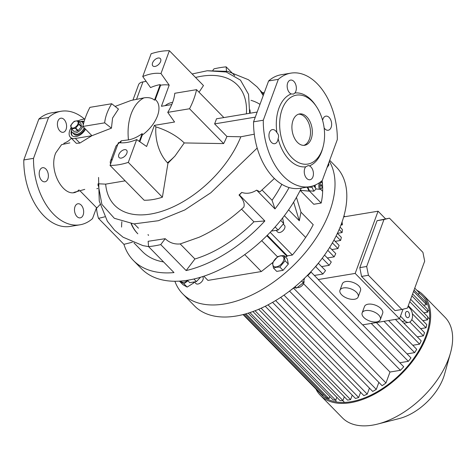 <?xml version="1.0" encoding="UTF-8"?>
<svg xmlns="http://www.w3.org/2000/svg" width="476" height="476" viewBox="0 0 476 476"><rect width="100%" height="100%" fill="white"/><g stroke="black" fill="none" stroke-linecap="round" stroke-linejoin="round"><path stroke-width="0.71" d="M79.189 121.618A7.146 4.117 135.6 0 1 82.413 122.308A7.146 4.117 135.6 0 1 82.776 126.396A7.146 4.117 135.6 0 1 77.731 132.096A7.146 4.117 135.6 0 1 72.197 132.304A7.146 4.117 135.6 0 1 71.578 129.061M84.151 127.746A7.146 4.117 135.6 0 1 84.139 127.788A7.146 4.117 135.6 0 1 79.093 133.488A7.146 4.117 135.6 0 1 73.56 133.691A7.146 4.117 -44.4 0 0 76.559 134.422A7.146 4.117 -44.4 0 0 84.151 127.746M71.239 125.075A4.367 2.517 135.6 0 1 75.868 121.023A4.367 2.517 135.6 0 1 77.927 123.968A4.367 2.517 135.6 0 1 73.292 128.026A4.367 2.517 135.6 0 1 71.239 125.075M79.022 123.909A5.361 3.088 135.6 0 1 78.951 124.111A5.361 3.088 135.6 0 1 78.867 124.319L81.331 126.83A5.361 3.088 135.6 0 0 81.479 126.42L79.022 123.909L78.397 120.809L80.855 123.32L81.479 126.42M71.299 128.776L73.756 131.287A5.361 3.088 135.6 0 0 74.018 131.435L71.561 128.925A5.361 3.088 135.6 0 1 71.299 128.776L70.674 125.676A5.361 3.088 135.6 0 1 70.746 125.474A5.361 3.088 135.6 0 1 70.823 125.265L73.959 121.547A5.361 3.088 135.6 0 1 74.375 121.285L78.129 120.66A5.361 3.088 135.6 0 1 78.397 120.809A11.906 6.866 135.6 0 1 82.407 119.381L84.942 118.958M71.561 128.925L75.321 128.3L77.778 130.811A5.361 3.088 135.6 0 0 78.195 130.549L75.738 128.038A5.361 3.088 135.6 0 1 75.321 128.3M75.738 128.038L78.867 124.319M78.195 130.549L81.331 126.83M74.018 131.435L77.778 130.811M72.197 132.304L74.244 134.387A7.146 4.117 -44.4 0 0 77.237 135.119A7.146 4.117 -44.4 0 0 84.835 128.443M328.666 163.101L328.892 164.809L328.267 164.172M328.119 164.583L328.738 165.22A5.361 3.088 -44.4 0 0 328.821 165.011A5.361 3.088 -44.4 0 0 328.892 164.809M328.738 165.22L327.006 167.611M194.63 282.191L195.957 283.547A4.76 2.743 -44.4 0 0 201.818 281.602A4.76 2.743 -44.4 0 0 202.764 276.883L202.52 276.633M304.551 278.18L303.313 282.75L296.56 288.081L293.882 287.653M303.968 281.054A4.76 2.743 135.6 0 1 302.706 284.945A4.76 2.743 135.6 0 1 298.75 287.492A4.76 2.743 135.6 0 1 297.649 287.486M187.615 280.489A6.789 3.915 135.6 0 1 180.773 281.042M179.72 281.114L183.926 283.767L187.919 280.804M212.873 70.329L213.98 68.865A111.134 64.064 135.6 0 1 226.136 66.848L226.576 72.102M234.751 75.648L226.136 66.848M264.263 92.737A111.134 64.064 -44.4 0 0 262.312 92.588M148.333 235.215A83.354 48.046 135.6 0 1 147.988 234.668M148.22 234.769A83.354 48.046 -44.4 0 0 148.571 235.34M293.043 120.339A15.875 10.008 80.6 0 0 294.15 137.475A15.875 10.008 80.6 0 0 304.717 145.275A15.875 10.008 80.6 0 0 311.197 138.885A15.875 10.008 80.6 0 0 310.084 121.749A15.875 10.008 80.6 0 0 299.523 113.948A15.875 10.008 80.6 0 0 293.043 120.339M298.619 114.169A15.875 10.008 -99.4 0 1 308.549 122.689A15.875 10.008 -99.4 0 1 309.37 139.182A15.875 10.008 -99.4 0 1 303.795 145.358M155.033 66.432A5.242 3.023 135.6 0 1 152.838 65.896A5.242 3.023 135.6 0 1 153.326 61.44A5.242 3.023 135.6 0 1 158.127 58.03A5.242 3.023 135.6 0 1 160.323 58.566A5.242 3.023 135.6 0 1 159.835 63.028A5.242 3.023 135.6 0 1 155.033 66.432M121.315 158.086A5.242 3.023 135.6 0 1 119.113 157.55A5.242 3.023 135.6 0 1 119.607 153.088A5.242 3.023 135.6 0 1 124.403 149.684A5.242 3.023 135.6 0 1 126.604 150.22A5.242 3.023 135.6 0 1 126.11 154.676A5.242 3.023 135.6 0 1 121.315 158.086M322.085 150.011A34.926 22.021 80.6 0 0 323.103 146.775A34.926 22.021 80.6 0 0 316.433 106.588A34.926 22.021 80.6 0 0 282.155 109.212A34.926 22.021 80.6 0 0 291.818 157.615A34.926 22.021 80.6 0 0 322.085 150.011M309.424 165.886L308.264 165.547L305.717 166.82A7.146 4.504 80.6 0 0 306.728 178.423A7.146 4.504 80.6 0 0 310.007 179.744A7.146 4.504 80.6 0 0 313.404 174.537A7.146 4.504 80.6 0 0 310.941 166.969A7.146 4.504 80.6 0 0 309.424 165.886A37.312 23.526 80.6 0 0 321.621 151.701A37.312 23.526 80.6 0 0 322.71 148.25L323.103 146.775M316.433 106.588L315.588 105.321A37.312 23.526 80.6 0 0 294.876 93.01A7.146 4.504 80.6 0 0 293.865 81.402A7.146 4.504 80.6 0 0 290.586 80.087A7.146 4.504 80.6 0 0 287.189 85.293A7.146 4.504 80.6 0 0 289.652 92.862A7.146 4.504 80.6 0 0 291.169 93.939L293.525 94.081L294.876 93.01M291.169 93.939A37.312 23.526 80.6 0 0 278.972 108.123A37.312 23.526 80.6 0 0 276.919 132.679A7.146 4.504 80.6 0 0 272.373 129.591A7.146 4.504 80.6 0 0 269.458 132.465A7.146 4.504 80.6 0 0 269.957 140.176A7.146 4.504 80.6 0 0 274.712 143.687A7.146 4.504 80.6 0 0 277.627 140.807A7.146 4.504 80.6 0 0 278.103 138.605C279.049 136.362 278.656 134.387 276.919 132.679M84.074 121.719A9.526 5.492 -44.4 0 0 82.158 121.755A9.526 5.492 -44.4 0 0 81.753 121.832M71.739 131.632A9.526 5.492 -44.4 0 0 72.322 135.809M84.175 121.374A9.526 5.492 -44.4 0 0 81.705 121.291A9.526 5.492 -44.4 0 0 80.676 121.529M71.459 130.549A9.526 5.492 -44.4 0 0 72.084 135.589A9.526 5.492 -44.4 0 0 76.083 136.564A9.526 5.492 -44.4 0 0 85.537 129.163M110.057 165.404L144.151 200.241A70.65 40.728 -44.4 0 0 152.975 199.539A70.65 40.728 -44.4 0 0 162.387 197.213L167.957 163.238L175.037 155.979L184.248 142.943A42.007 21.831 -159.8 0 0 155.902 126.902L154.397 125.366L146.626 146.489L136.689 139.563A42.864 24.71 135.6 0 1 118.453 142.586L110.057 165.404A70.65 40.728 135.6 0 0 118.881 164.702A70.65 40.728 135.6 0 0 128.294 162.381L162.387 197.213M74.994 206.643A7.146 4.504 80.6 0 0 75.488 214.355A7.146 4.504 80.6 0 0 80.248 217.865A7.146 4.504 80.6 0 0 83.157 214.985A7.146 4.504 80.6 0 0 82.663 207.274A7.146 4.504 80.6 0 0 77.903 203.77A7.146 4.504 80.6 0 0 74.994 206.643M39.698 170.586A7.146 4.504 80.6 0 0 40.198 178.298A7.146 4.504 80.6 0 0 44.952 181.802A7.146 4.504 80.6 0 0 47.868 178.928A7.146 4.504 80.6 0 0 47.368 171.217A7.146 4.504 80.6 0 0 42.614 167.707A7.146 4.504 80.6 0 0 39.698 170.586M57.917 121.082A7.146 4.504 80.6 0 0 58.411 128.788A7.146 4.504 80.6 0 0 63.165 132.298A7.146 4.504 80.6 0 0 66.081 129.424A7.146 4.504 80.6 0 0 65.581 121.713A7.146 4.504 80.6 0 0 60.827 118.203A7.146 4.504 80.6 0 0 57.917 121.082M155.319 99.603L160.614 85.204A40.067 23.098 135.6 0 1 169.194 85.144L160.983 73.53A42.864 24.71 135.6 0 0 152.362 73.691A42.864 24.71 135.6 0 0 142.746 76.553L150.553 87.59A40.204 23.175 135.6 0 1 160.198 84.627L154.486 100.162A40.674 25.645 -99.4 0 1 155.319 99.603A27.221 15.69 135.6 0 1 142.27 135.059L139.813 141.741M324.126 127.913A7.146 4.504 80.6 0 0 328.22 130.24A7.146 4.504 80.6 0 0 331.135 127.36A7.146 4.504 80.6 0 0 330.636 119.654A7.146 4.504 80.6 0 0 325.882 116.144A7.146 4.504 80.6 0 0 322.966 119.018A7.146 4.504 80.6 0 0 322.603 120.368M79.081 189.87C66.295 202.514 47.499 171.961 55.74 152.915L61.577 144.644L69.841 142.871M112.574 118.018L118.459 109.064L111.699 103.744L89.91 107.356A70.65 40.728 135.6 0 0 82.883 126.449L104.678 122.838L111.438 128.157L112.574 118.018M120.529 142.806L121.279 140.783L128.455 139.885C127.473 130.275 128.383 121.576 131.192 113.782C134.083 106.083 138.326 100.781 143.913 97.877L131.049 100.448L115.103 106.422M315.225 185.051A3.969 1.571 95 0 0 315.63 188.222A3.969 1.571 95 0 0 315.814 188.55L315.285 187.788A3.177 1.255 -85 0 1 315.136 187.526A3.177 1.255 -85 0 1 314.797 185.229M315.814 188.55A3.969 1.571 95 0 0 316.451 188.996L320.086 189.317A3.969 1.571 -85 0 1 319.259 188.544A3.969 1.571 -85 0 1 319.473 182.683M320.223 187.972A3.177 1.255 95 0 0 321.443 188.329A3.177 1.255 95 0 0 322.383 185.783A3.177 1.255 95 0 0 322.091 182.879A3.177 1.255 95 0 0 321.949 182.617A3.177 1.255 95 0 0 320.211 183.748A3.177 1.255 95 0 0 320.223 187.972M321.443 188.329L320.788 188.99A3.969 1.571 -85 0 1 320.086 189.317M320.925 186.062A0.791 0.315 -85 0 1 320.878 185.164A0.791 0.315 -85 0 1 321.229 184.634A0.791 0.315 -85 0 1 321.389 184.789A0.791 0.315 -85 0 1 321.437 185.688A0.791 0.315 -85 0 1 321.086 186.217A0.791 0.315 -85 0 1 320.925 186.062M314.922 186.872L314.446 186.83A1.987 0.785 -85 0 1 314.035 186.443A1.987 0.785 -85 0 1 313.839 185.604M276.354 230.681L277.681 232.038A4.76 2.743 -44.4 0 0 282.369 231.229A4.76 2.743 -44.4 0 0 284.945 226.273A4.76 2.743 -44.4 0 0 284.487 225.374L283.309 224.166M282.601 217.978L283.714 223.47L278.151 230.069L271.38 231.068M200.569 277.234L196.433 281.578L189.763 282.685L187.395 280.263M280.382 255.981A6.789 3.915 135.6 0 1 283.571 260.562A6.789 3.915 135.6 0 1 276.377 266.863A6.789 3.915 135.6 0 1 273.182 262.282A6.789 3.915 135.6 0 1 280.382 255.981M276.366 267.25L279.817 267.024L285.082 260.771L284.035 255.57L280.578 255.79L277.716 256.618L272.45 262.871L273.498 268.071L276.366 267.25M405.617 312.69A3.177 1.999 80.6 0 0 405.844 316.118A3.177 1.999 80.6 0 0 407.956 317.682A3.177 1.999 80.6 0 0 409.253 316.403A3.177 1.999 80.6 0 0 409.027 312.976A3.177 1.999 80.6 0 0 406.915 311.417A3.177 1.999 80.6 0 0 405.617 312.69M400.471 316.189L405.094 320.913A7.937 5.004 80.6 0 0 408.735 322.377A7.937 5.004 80.6 0 0 411.972 319.182A7.937 5.004 80.6 0 0 409.776 308.18L408.027 306.395M365.705 310.566A9.698 5.04 20.2 0 1 376.165 313.029A9.698 5.04 20.2 0 1 380.354 319.58A9.698 5.04 20.2 0 1 376.796 321.895A9.698 5.04 20.2 0 1 366.336 319.426A9.698 5.04 20.2 0 1 362.147 312.881A9.698 5.04 20.2 0 1 365.705 310.566M380.354 319.58L382.692 313.214A9.698 5.04 -159.8 0 0 378.509 306.669A9.698 5.04 -159.8 0 0 368.049 304.2A9.698 5.04 -159.8 0 0 364.491 306.514L362.147 312.881M343.529 287.909A9.698 5.04 20.2 0 1 353.989 290.372A9.698 5.04 20.2 0 1 358.178 296.923A9.698 5.04 20.2 0 1 354.62 299.237A9.698 5.04 20.2 0 1 344.16 296.768A9.698 5.04 20.2 0 1 339.971 290.223A9.698 5.04 20.2 0 1 343.529 287.909M358.178 296.923L360.516 290.556A9.698 5.04 -159.8 0 0 356.334 284.011A9.698 5.04 -159.8 0 0 345.873 281.542A9.698 5.04 -159.8 0 0 342.315 283.857L339.971 290.223M315.885 388.975A71.84 41.412 -44.4 0 0 320.372 395.342L342.345 417.797A71.84 41.412 -44.4 0 0 377.73 424.045L399.31 418.541A44.655 25.74 -44.4 0 0 443.418 377.754A44.655 25.74 -44.4 0 0 444.548 374.267L450.516 352.811A71.84 41.412 -44.4 0 0 445.03 317.296L423.057 294.84A71.84 41.412 -44.4 0 0 416.786 290.223M377.73 424.045A71.84 41.412 -44.4 0 0 448.695 358.422A71.84 41.412 -44.4 0 0 450.516 352.811M320.372 395.342A71.84 41.412 -44.4 0 0 376.01 393.295A71.84 41.412 -44.4 0 0 426.722 335.967A71.84 41.412 -44.4 0 0 423.057 294.84M320.104 393.283A70.65 40.728 -44.4 0 0 321.223 394.509A70.65 40.728 -44.4 0 0 375.939 392.498A70.65 40.728 -44.4 0 0 425.812 336.115A70.65 40.728 -44.4 0 0 422.206 295.673A70.65 40.728 -44.4 0 0 419.07 292.99M335.872 399.834A70.65 40.728 -44.4 0 0 336.115 401.911M174.882 281.256A99.228 57.197 -44.4 0 0 182.689 293.823L194.488 305.878A99.228 57.197 -44.4 0 0 271.338 303.051A99.228 57.197 -44.4 0 0 341.381 223.863A99.228 57.197 -44.4 0 0 336.312 167.064L329.695 160.299M182.689 293.823A99.228 57.197 -44.4 0 0 259.539 290.997A99.228 57.197 -44.4 0 0 329.582 211.814A99.228 57.197 -44.4 0 0 329.338 161.275M343.66 216.907L378.075 211.201L385.53 218.817M306.99 275.777L307.776 275.646A70.65 40.728 135.6 0 0 311.09 272.111L318.289 279.471A70.65 40.728 -44.4 0 1 318.224 279.549L362.569 324.864L399.531 318.73L403.041 309.192M378.075 211.201L355.179 273.414L399.531 318.73M340.917 225.089L342.363 224.85A70.65 40.728 -44.4 0 0 342.077 221.911M335.181 241.362L340.602 240.457A70.65 40.728 -44.4 0 0 341.334 237.351L337.401 233.329L342.113 232.55A70.65 40.728 -44.4 0 0 342.369 229.521L340.09 227.195M331.837 249.573L337.948 248.561L339.114 245.378L333.95 240.1M327.785 250.334L334.158 256.85A70.65 40.728 -44.4 0 0 335.77 253.589L329.69 247.377M334.158 256.85L327.345 257.98M322.228 258.218L329.19 265.328A70.65 40.728 -44.4 0 0 331.278 261.996L324.519 255.094M329.19 265.328L321.592 266.59M322.901 274.033A70.65 40.728 -44.4 0 0 325.524 270.612L318.325 263.252A70.65 40.728 135.6 0 1 315.695 266.673L322.901 274.033L314.356 275.449M318.224 279.549L355.179 273.414M424.675 261.157L407.402 308.097L401.899 309.477L368.442 275.289L366.681 266.489L383.953 219.549L389.457 218.169L422.92 252.357L424.675 261.157M409.818 321.99L423.39 335.86L424.556 332.676L411.794 319.634M423.39 335.86L417.279 336.871M408.271 305.741L426.776 324.65A70.65 40.728 135.6 0 1 426.044 327.756L412.383 313.803M426.044 327.756L420.623 328.66M410.645 299.285L427.811 316.82A70.65 40.728 135.6 0 1 427.555 319.848L409.765 301.677M427.555 319.848L422.843 320.634M412.603 293.972L427.519 309.21A70.65 40.728 135.6 0 1 427.805 312.149L411.895 295.894M427.805 312.149L423.878 312.797M414.043 290.057L425.598 301.867A70.65 40.728 135.6 0 1 426.573 304.694L413.549 291.389M426.573 304.694L423.586 305.187M412.787 345.278L419.6 344.148A70.65 40.728 135.6 0 0 421.212 340.887L399.525 318.73M395.395 319.414L419.6 344.148M407.034 353.888L414.632 352.627A70.65 40.728 135.6 0 0 416.72 349.295L388.583 320.544M383.977 321.312L414.632 352.627M399.798 362.748L408.343 361.332A70.65 40.728 135.6 0 0 410.966 357.91L376.379 322.573M371.238 323.424L408.343 361.332M293.424 288.022L385.971 382.96L389.987 372.036L400.417 370.304A70.65 40.728 135.6 0 0 403.731 366.77L362.694 324.84M243.069 314.577L320.61 393.801A70.65 40.728 135.6 0 0 322.823 395.544L243.474 314.469M293.323 288.301A70.65 40.728 135.6 0 1 290.592 290.271M311.09 272.111L310.435 272.218M315.374 266.727L315.695 266.673M429.287 310.727A70.65 40.728 -44.4 0 0 427.674 310.489M352.228 395.151L350.586 399.608L261.122 308.204M350.586 399.608L347.545 400.114L258.647 309.281M268.006 304.848L358.678 397.496A70.65 40.728 135.6 0 1 355.465 398.46L265.227 306.258M360.594 392.289L358.678 397.496M275.628 300.552L367.228 394.14A70.65 40.728 135.6 0 1 363.837 395.604L272.564 302.355M369.441 388.118L367.228 394.14M283.999 295.114L376.284 389.404A70.65 40.728 135.6 0 1 372.684 391.433L280.644 297.387M378.86 382.395L376.284 389.404M389.987 372.036L303.527 283.696M385.971 382.96A70.65 40.728 135.6 0 1 382.103 385.709L289.509 291.098M344.303 396.8L342.928 400.542L255.041 310.745M252.911 311.542L340.06 400.584A70.65 40.728 135.6 0 0 342.928 400.542M336.818 397.27L335.711 400.268L249.894 312.589M248.186 313.137L333.027 399.816A70.65 40.728 135.6 0 0 335.711 400.268M329.785 396.502L328.981 398.68L245.913 313.809M244.753 314.136L326.506 397.662A70.65 40.728 135.6 0 0 328.981 398.68M322.823 395.544L323.263 394.348M337.948 248.561L332.391 242.885M340.602 240.457L336.145 235.906M342.113 232.55L339.126 229.503M342.363 224.85L341.381 223.851M418.481 294.596L419.189 292.675L414.745 288.141M307.776 275.646L400.417 370.304M343.964 215.824L344.838 216.717M401.899 309.477L395.026 310.62L361.564 276.431L359.808 267.631L377.075 220.691L383.953 219.549M359.808 267.631L366.681 266.489M361.564 276.431L368.442 275.289M389.457 218.169L377.075 220.691M273.498 268.071L276.74 271.385L283.059 270.332L288.325 264.085L287.272 258.879L284.035 255.57M283.059 270.332L279.817 267.024M288.325 264.085L285.082 260.771M285.255 256.814L286.921 256.54A3.969 2.065 -159.8 0 0 286.266 255.57L286.498 254.934L267.286 235.299M286.266 255.57L266.852 235.733M277.484 256.802L261.699 240.672M272.558 262.675L261.324 271.54L244.747 254.6M261.324 271.54L207.947 280.4L203.835 276.205M286.921 256.54L287.153 255.904L292.401 255.029L270.184 232.33M286.498 254.934A3.969 2.065 20.2 0 1 287.153 255.904M196.433 281.578L193.91 279.001M283.714 223.47L280.691 220.388M278.151 230.069L275.122 226.975M249.954 109.873A84.936 48.963 135.6 0 1 250.209 113.199M316.147 188.889L313.863 191.203L309.507 190.822L307.74 187.02L312.095 187.407L312.25 186.122M313.863 191.203L312.095 187.407M321.062 181.499A3.969 1.571 -85 0 1 321.419 181.85L321.949 182.617M300.255 190.233L300.302 190.323A6.747 2.666 -85 0 0 300.475 190.376L309.192 191.144L309.507 190.822M306.348 187.246L307.27 187.33L309.013 191.09L300.302 190.323M301.522 190.465A7.146 2.826 -85 0 1 300.558 190.787A7.146 2.826 -85 0 1 300.058 190.626M104.785 216.812L98.514 218.377A111.134 64.064 135.6 0 1 96.491 208.363L100.049 204.549M132.364 242.236L123.921 244.337L98.514 218.377M123.921 244.337A111.134 64.064 -44.4 0 0 133.345 260.431A111.134 64.064 -44.4 0 0 173.99 272.581L148.583 246.622L148.137 241.302L165.22 238.684C169.355 242.706 174.341 244.456 180.184 243.932L194.916 258.986L186.146 270.564L160.739 244.605A111.134 64.064 135.6 0 1 148.583 246.622L142.931 245.622L123.082 237.209L114.567 230.182L107.35 221.215L99.246 201.122L98.562 177.435M133.94 242.879L142.419 251.548A98.437 56.739 -44.4 0 0 163.56 261.925M165.22 238.684L160.739 244.605M186.146 270.564A111.134 64.064 -44.4 0 0 264.858 220.953L253.922 221.792L241.552 209.154M264.858 220.953L239.452 194.993L239.011 195.029C243.373 199.634 244.973 203.668 243.807 207.12C229.735 220.001 214.872 230.033 199.212 237.221L180.184 243.932M194.916 258.986A98.437 56.739 -44.4 0 0 253.922 221.792M261.949 189.924L272.064 200.259L274.991 208.922L256.629 190.156L259.997 191.804L274.396 178.47M272.064 200.259A98.437 56.739 -44.4 0 0 281.84 184.301M259.914 90.137L263.204 95.611M263.264 95.462A98.437 56.739 -44.4 0 0 261.758 92.933M192.143 73.97L207.203 70.757L226.237 72.001L240.469 80.123L248.537 94.337L249.638 113.294M256.629 190.156C251.495 193.321 246.544 194.077 241.766 192.417L239.011 195.029M257.183 148.048L210.826 192.756L184.765 209.964L158.395 220.709L133.958 223.904L114.335 218.3L101.882 204.382L98.05 183.778L98.02 185.497M241.766 192.417A111.134 64.064 135.6 0 1 239.452 194.993M125.164 180.838L105.672 184.129L98.05 183.778M121.279 140.783L116.037 145.989L110.468 161.12A11.906 6.188 20.2 0 1 112.39 159.067M111.438 128.157L91.939 135.702L82.883 126.449M91.463 135.214L91.868 135.737L79.867 143.062L76.321 143.324L70.383 137.255A11.906 6.866 135.6 0 1 71.025 127.871M184.248 142.943L223.625 143.591A70.65 40.728 -44.4 0 0 226.921 136.475L214.605 123.891A70.65 40.728 135.6 0 0 216.479 118.798L257.159 112.05M253.559 121.832A57.554 36.289 80.6 0 0 299.993 188.306L309.715 186.687A57.554 36.289 80.6 0 0 322.27 180.487L337.305 139.611A57.554 36.289 80.6 0 0 290.878 73.137A57.554 36.289 80.6 0 0 278.323 79.343L268.601 80.956L253.559 121.832L263.287 120.22A57.554 36.289 80.6 0 0 309.715 186.687M290.878 73.137L281.149 74.75A57.554 36.289 80.6 0 0 268.601 80.956M246.401 113.835A85.924 49.528 -44.4 0 0 195.559 77.463M105.672 184.129A85.924 49.528 -44.4 0 0 164.208 210.505A85.924 49.528 -44.4 0 0 240.826 136.785L254.291 134.19M97.907 188.514L96.836 188.692M128.455 139.885A26.198 15.101 -44.4 0 0 142.193 133.572A40.674 25.645 80.6 0 0 142.27 135.059M139.313 141.396L142.193 133.572M143.913 97.877A26.198 15.101 135.6 0 1 154.486 100.162M133 99.883L138.57 84.746A11.906 6.188 20.2 0 1 142.937 81.908L146.156 81.372M199.045 92.207L203.472 85.549L169.379 50.712L160.983 73.53M97.312 207.482A11.906 6.866 135.6 0 1 96.527 207.691L80.099 190.912M84.466 119.036A57.554 36.289 80.6 0 0 61.118 111.259A57.554 36.289 80.6 0 0 48.564 117.465L33.522 158.341A57.554 36.289 80.6 0 0 79.956 224.809A57.554 36.289 80.6 0 0 92.511 218.603L96.527 207.691M226.921 136.475L240.826 136.785M110.599 163.928A11.906 6.188 20.2 0 1 110.468 161.12M91.868 135.737L75.381 138.474A11.906 6.866 135.6 0 1 70.383 137.255M104.678 122.838A42.864 24.71 135.6 0 1 111.699 103.744M223.869 117.572L196.552 89.666A70.65 40.728 135.6 0 1 189.531 108.76L223.625 143.591M214.605 123.891L255.285 117.138M263.287 120.22L278.323 79.343M154.397 125.366L174.573 122.017L167.736 112.372L189.531 108.76M171.782 104.553L161.423 106.273L169.194 85.144M160.198 84.627L160.614 85.204M142.746 76.553L151.142 53.734A70.65 40.728 135.6 0 1 169.379 50.712M165.16 105.648A33.677 21.236 -99.4 0 1 172.609 102.429M196.552 89.666L174.763 93.278A42.864 24.71 135.6 0 1 167.736 112.372M61.118 111.259L51.39 112.871A57.554 36.289 80.6 0 0 38.842 119.077L48.564 117.465M33.522 158.341L23.8 159.954L38.842 119.077M23.8 159.954A57.554 36.289 80.6 0 0 70.234 226.421L79.956 224.809M167.957 163.238L167.487 162.756A33.677 21.236 -99.4 0 1 155.902 126.902M136.689 139.563L128.294 162.381M278.103 138.605A37.312 23.526 80.6 0 0 305.717 166.82M293.627 202.151L299.309 220.763L288.605 209.827M296.453 197.373L300.969 212.171L313.22 224.684A84.145 48.504 -44.4 0 1 305.657 237.447L284.362 215.688M299.309 220.763L300.969 212.171M292.401 255.029A134.952 77.79 -44.4 0 0 305.657 237.447M309.358 190.971L321.181 203.044L313.779 204.275L300.582 190.787M322.139 180.6A134.952 77.79 135.6 0 1 322.639 191.298A84.145 48.504 135.6 0 1 321.181 203.044M133.345 260.431L141.509 268.773A111.134 64.064 -44.4 0 0 221.917 268.619A111.134 64.064 -44.4 0 0 301.308 188.085M274.991 208.922A111.134 64.064 -44.4 0 0 289.105 187.556M121.85 221.739A111.134 64.064 -44.4 0 0 121.582 227.076M194.047 282.327L193.851 282.863L187.163 287.076L182.915 284.678L179.672 281.37M193.851 282.863L193.44 282.441M187.163 287.076L183.926 283.767M296.56 288.081L295.132 286.623M303.313 282.75L301.582 280.977M131.132 223.684A89.304 51.479 -44.4 0 0 137.6 233.573M131.412 223.714A89.304 51.479 -44.4 0 0 137.832 233.799M259.985 104.363A89.304 51.479 -44.4 0 0 251.007 100.329M402.143 321.401L405.094 320.913M142.937 81.908L136.505 99.401M75.381 138.474L79.867 143.062M175.037 155.979A43.661 25.168 135.6 0 1 167.487 162.756M322.639 191.298L320.562 189.18M82.413 122.308L83.58 123.504M71.358 138.254L69.924 139.664C68.949 140.771 66.908 142.021 63.796 143.407M138.456 228.2L134.262 223.916M403.886 323.18L408.735 322.377M429.596 319.116L427.781 317.266M344.499 402.404L342.684 400.554M300.558 190.787L300.005 190.739M263.769 94.075L260.574 90.815M261.193 91.6L257.105 86.9L248.424 79.73L227.814 71.382L207.203 70.757M73.863 192.411L84.758 189.383"/></g></svg>
